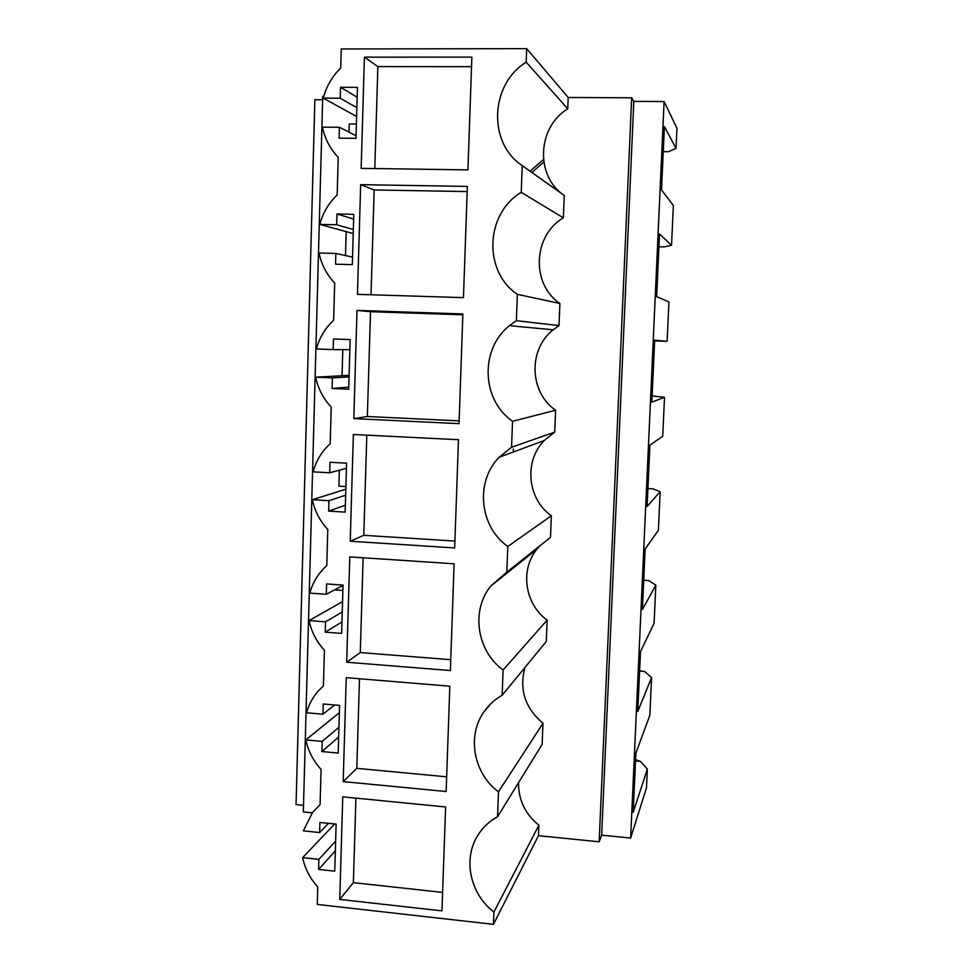<?xml version="1.0" encoding="UTF-8"?>
<svg xmlns="http://www.w3.org/2000/svg" width="973" height="973" viewBox="0 0 973 973"><rect width="100%" height="100%" fill="white"/><g stroke="black" fill="none" stroke-linecap="round" stroke-linejoin="round"><path stroke-width="1.46" d="M664.097 101.533L630.626 838.045L646.486 787.838L647.349 769.12L633.192 812.297L635.88 753.102L649.83 715.362L651.569 677.585L637.777 711.494L640.502 651.618L654.087 623.279L655.838 585.114L642.423 609.536L645.172 548.991L658.38 530.249L660.156 491.693L647.106 506.422L649.903 445.184L662.722 436.257L664.523 397.3L651.861 402.129L654.683 340.185L667.113 341.28L668.925 301.922L656.666 296.643L659.512 233.982L671.54 245.33L673.377 205.558L661.518 189.93L664.401 126.539L676.016 148.358L676.953 128.29L664.097 101.533L633.812 101.374L631.659 97.787L568.208 97.482L526.685 48.65L341.255 48.954L340.72 68.025C332.17 76.393 326.344 86.427 323.231 98.139L340.222 98.224L340.526 87.29L357.456 87.351L355.984 138.348L339.103 138.178L339.407 127.293L356.057 135.697M322.635 99.757L314.863 99.708L296.047 804.586L303.515 805.34M312.224 812.844L303.333 811.944L322.732 96.327L323.729 96.327M339.407 127.293L322.452 127.147C324.921 138.859 330.175 148.905 338.227 157.298L337.169 194.965C328.679 203.077 322.89 212.892 319.813 224.398L336.67 224.763L336.974 213.987L353.783 214.328L352.323 264.632L335.563 264.182L335.867 253.442L352.542 257.091M349.112 375.359L315.666 377.183L332.377 377.901L332.085 388.482L348.711 389.212L350.158 339.589L333.471 338.969L333.167 349.599L316.432 348.954C319.485 337.655 325.225 328.071 333.654 320.202L334.7 283.034C326.709 274.617 321.491 264.607 319.035 253.016L335.867 253.442M315.666 377.183C318.098 388.677 323.291 398.638 331.221 407.091L330.2 443.749C321.832 451.375 316.128 460.74 313.099 471.844L329.713 472.769L330.017 462.272L346.57 463.16L345.16 512.126L328.643 511.129L345.354 505.279M345.816 489.2L312.345 499.708L328.935 500.681L328.643 511.129M312.345 499.708C314.766 511.08 319.91 521.005 327.792 529.47L326.782 565.654L324.982 567.308C317.624 574.447 312.564 583.046 309.803 593.104L326.308 594.284L326.6 583.934L343.043 585.089L341.645 633.399L325.25 632.146L341.985 621.917M342.569 601.63L309.061 620.592L325.541 621.832L325.25 632.146M309.061 620.592C311.469 631.866 316.578 641.754 324.41 650.244L323.413 685.941L318.366 690.866C312.771 697.179 308.842 704.476 306.556 712.771L322.951 714.194L323.231 703.978L339.565 705.389L338.178 753.066L321.905 751.557L338.64 737.072M339.346 712.686L305.826 739.894L322.185 741.39L321.905 751.557M305.826 739.894C308.21 751.059 313.294 760.898 321.066 769.412L320.081 804.647L312.637 812.321L303.357 830.857L319.631 832.535L319.91 822.453L336.123 824.107L334.761 871.163L318.597 869.412L335.357 850.779M334.676 823.961L302.627 857.627L318.876 859.366L318.597 869.412M302.627 857.627C305.011 868.694 310.059 878.497 317.77 887.023L317.283 904.428L493.445 924.35L538.47 835.673L599.161 841.791L601.667 835.15L633.812 101.374M526.685 48.65L526.174 62.175C489.772 84.59 487.765 143.08 522.246 165.629L521.236 192.326C485.113 213.829 483.131 271.516 517.356 294.345L516.359 320.676L509.451 325.675C479.677 349.246 481.453 399.915 512.54 421.285L511.555 447.252L499.173 457.225C474.994 481.684 479.397 526.429 507.784 546.498L506.811 572.112L490.793 586.038C470.762 610.521 476.746 650.913 503.102 669.996L502.141 695.269C494.637 699.514 488.482 705.182 483.666 712.272C466.748 736.379 473.693 773.486 498.48 791.84L497.531 816.773C489.042 821.419 482.316 827.877 477.366 836.111C462.807 859.682 470.385 894.26 493.919 912.042L493.445 924.35M339.747 899.417L342.751 796.838L445.61 806.958L441.961 910.874L339.747 899.417L353.369 882.633L442.606 892.411M346.692 662.224L349.769 556.884L454.123 563.793L450.377 670.543L346.692 662.224L360.278 652.579L450.767 659.706M360.667 184.651L467.344 186.415L463.452 297.641L357.456 294.345L360.667 184.651L374.155 189.966L371.017 294.758M350.231 541.231L353.357 434.481L458.465 439.711L454.683 547.933L350.231 541.231L363.793 535.308L454.914 541.073M471.869 57.115L364.401 57.164L361.153 168.365L467.928 169.886L471.869 57.115M343.189 781.611L446.145 791.523L449.83 686.196L346.242 677.658L343.189 781.611L356.799 768.342L446.656 776.819M356.994 310.411L353.819 418.621L367.356 416.517L370.506 311.713L356.994 310.411L462.88 313.938L459.037 423.644L353.819 418.621M526.174 62.175L567.745 108.806L568.208 97.482M522.246 165.629L564.255 195.451C535.174 176.429 536.999 127.378 567.745 108.806M564.255 195.451L563.355 217.843L521.236 192.326M517.356 294.345L559.901 303.467C531.003 284.25 532.803 235.758 563.355 217.843M559.901 303.467L559.013 325.602L516.359 320.676M512.54 421.285L555.607 410.241C529.324 392.277 527.925 349.587 553.163 329.798L559.013 325.602M555.607 410.241L554.719 432.109L511.555 447.252M507.784 546.498L551.35 515.775C527.33 498.942 523.681 461.19 544.223 440.526L554.719 432.109M551.35 515.775L550.487 537.4L506.811 572.112M503.102 669.996L547.154 620.105C524.824 604.111 519.825 569.983 536.877 549.222L539.614 546.048M547.154 620.105L546.291 641.475L502.141 695.269M498.48 791.84L542.995 723.243C525.079 708.064 519.059 689.492 524.921 667.514M542.995 723.243L542.143 744.369L497.531 816.773M493.919 912.042L538.884 825.213C525.116 814 518.354 799.806 518.573 782.633M538.884 825.213L538.47 835.673M631.659 97.787L599.161 841.791M630.626 838.045L601.667 835.15M676.016 148.358L668.378 151.715L663.258 151.654M671.54 245.33L664.024 246.899L658.928 246.777M667.113 341.28L654.647 340.939M664.523 397.3L652.141 395.914M660.156 491.693L652.944 488.835L647.921 488.555M655.838 585.114L648.736 580.601L643.749 580.273M651.569 677.585L644.576 671.455L639.626 670.896M647.349 769.12L640.453 761.409L635.588 759.731M353.223 233.544L319.813 224.398M336.67 224.763L353.345 229.482M336.974 213.987L353.637 219.107M333.167 349.599L349.866 349.672M332.085 388.482L348.772 387.12M332.377 377.901L349.076 376.928M329.713 472.769L346.424 468.305M328.935 500.681L345.646 495.208M326.308 594.284L343.031 585.418M325.541 621.832L342.265 611.981M322.951 714.194L334.688 704.975M322.185 741.39L338.932 727.257M319.631 832.535L328.521 823.34M318.876 859.366L335.636 841.086M356.617 116.492L323.231 98.139M340.222 98.224L356.86 107.723M340.526 87.29L357.164 97.203M355.911 798.14L353.369 882.633M363.124 557.76L360.278 652.579M467.162 191.572L374.155 189.966M366.797 435.15L363.793 535.308M364.401 57.164L377.865 66.602L374.8 168.56M471.54 66.675L377.865 66.602M359.487 678.753L356.799 768.342M462.844 314.802L370.506 311.713M459.134 420.859L367.356 416.517M644.576 671.455L639.614 671.066M640.453 761.409L635.527 760.959M530.09 171.199L543.445 159.499M521.856 561.226L521.248 560.643M513.355 451.971L513.355 448.991M335.965 589.176L335.94 589.991L342.885 590.477M339.358 470.19L338.908 486.147L345.901 486.549M342.8 349.648L342.058 375.748M347.714 232.036L346.169 232L345.488 255.558M356.398 124.07L349.246 124.009L349.015 132.146M531.988 172.537L543.761 162.005M523.644 559.791L523.024 559.22M478.996 833.557L477.366 836.111M490.72 703.807L483.666 712.272M536.877 549.222L490.793 586.038M544.223 440.526L499.173 457.225M553.163 329.798L509.451 325.675"/></g></svg>
